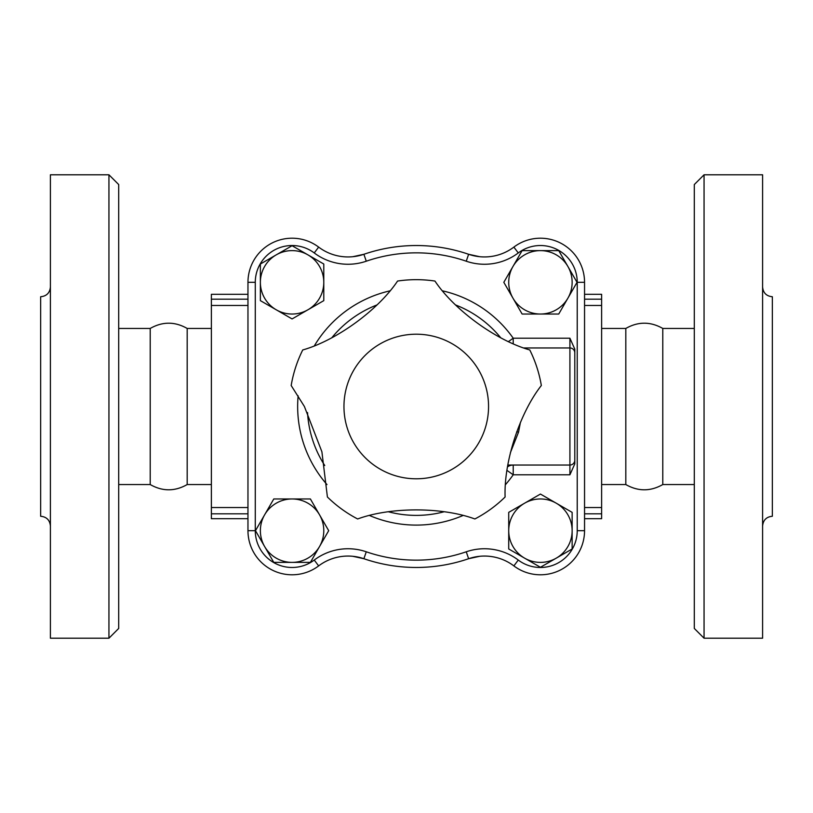 <?xml version="1.0" encoding="UTF-8"?>
<svg xmlns="http://www.w3.org/2000/svg" width="813" height="813" viewBox="0 0 813 813"><rect width="100%" height="100%" fill="white"/><g stroke="black" fill="none" stroke-linecap="round" stroke-linejoin="round"><path stroke-width="1.22" d="M150.212 328.452C162.539 321.45 174.866 321.45 187.183 328.452L187.183 484.548C174.866 491.55 162.539 491.55 150.212 484.548L150.212 328.452L118.698 328.452M108.942 406.5L108.942 174.795L50.406 174.795L50.406 638.205L108.942 638.205L108.942 406.5M108.942 174.795L118.698 184.551L118.698 628.449L108.942 638.205M50.406 526.011C49.827 520.086 46.575 516.834 40.65 516.255L40.65 296.745C46.575 296.166 49.827 292.914 50.406 286.989M625.817 406.5L625.817 484.548C638.134 491.55 650.461 491.55 662.788 484.548L662.788 328.452C650.461 321.45 638.134 321.45 625.817 328.452L625.817 406.5M704.058 406.5L704.058 174.795L694.302 184.551L694.302 628.449L704.058 638.205L704.058 406.5M704.058 638.205L762.594 638.205L762.594 174.795L704.058 174.795M762.594 526.011C763.173 520.086 766.425 516.834 772.35 516.255L772.35 296.745C766.425 296.166 763.173 292.914 762.594 286.989M507.851 465.036L569.913 465.036A4.878 4.878 0 0 0 574.791 460.158L574.791 352.842A4.878 4.878 0 0 0 569.913 347.964L569.913 465.036A4.878 4.878 0 0 0 574.791 460.158L574.791 463.888L569.913 474.792L569.913 465.036A4.878 4.878 0 0 0 574.791 460.158M574.791 349.112L574.791 352.842A4.878 4.878 0 0 0 569.913 347.964L569.913 338.208L574.791 349.112L574.791 463.888M523.979 347.964L569.913 347.964A4.878 4.878 0 0 1 574.791 352.842M507.536 466.886A9.756 9.685 90 0 1 513.216 465.036L513.216 474.792L569.913 474.792M510.381 452.719L518.542 432.12A9.756 4.177 13.6 0 0 516.682 431.845M518.542 432.12L520.432 422.384M507.007 470.412L513.216 474.792A118.596 118.596 0 0 1 505.534 484.578M569.913 338.208L513.216 338.208L508.46 341.562M247.965 305.464L211.38 305.464L211.38 507.536L247.965 507.536M584.547 507.536L601.62 507.536L601.62 305.464L584.547 305.464M541.336 385.514C519.751 412.943 503.755 461.896 505.107 496.997A126.828 126.828 0 0 1 474.873 518.968C442.109 506.916 390.616 506.834 357.639 518.968A126.828 126.828 0 0 1 327.405 496.997L321.897 451.764L304.397 406.5L291.176 385.514A126.828 126.828 0 0 1 302.731 349.956C336.236 340.525 378.157 310.119 397.567 281.054A126.828 126.828 0 0 1 434.945 281.054C454.274 310.007 496.143 340.484 529.781 349.956A126.828 126.828 0 0 1 541.336 385.514M343.96 406.5A72.296 72.296 0 0 0 452.404 469.111A72.296 72.296 0 0 0 452.404 343.889A72.296 72.296 0 0 0 343.96 406.5M323.787 300.637L307.934 309.783A31.707 31.707 0 0 0 323.787 282.324L323.787 300.637M307.934 254.865L323.787 264.022L323.787 282.324A31.707 31.707 0 0 0 276.227 254.865L292.08 245.719L307.934 254.865M292.08 318.94L276.227 309.783A31.707 31.707 0 0 0 307.934 309.783L292.08 318.94M260.373 282.324L260.373 264.022L276.227 254.865A31.707 31.707 0 0 0 276.227 309.783L260.373 300.637L260.373 282.324M522.119 314.031L512.973 298.178A31.707 31.707 0 0 0 540.432 314.031L522.119 314.031M567.891 298.178L558.734 314.031L540.432 314.031A31.707 31.707 0 0 0 567.891 266.471L577.037 282.324L567.891 298.178M503.816 282.324L512.973 266.471A31.707 31.707 0 0 0 512.973 298.178L503.816 282.324M540.432 250.617L558.734 250.617L567.891 266.471A31.707 31.707 0 0 0 512.973 266.471L522.119 250.617L540.432 250.617M508.725 512.363L524.578 503.217A31.707 31.707 0 0 0 508.725 530.676L508.725 512.363M524.578 558.135L508.725 548.978L508.725 530.676A31.707 31.707 0 0 0 556.285 558.135L540.432 567.281L524.578 558.135M540.432 494.06L556.285 503.217A31.707 31.707 0 0 0 524.578 503.217L540.432 494.06M572.139 530.676L572.139 548.978L556.285 558.135A31.707 31.707 0 0 0 556.285 503.217L572.139 512.363L572.139 530.676M310.393 498.969L319.539 514.822A31.707 31.707 0 0 0 292.08 498.969L310.393 498.969M264.621 514.822L273.778 498.969L292.08 498.969A31.707 31.707 0 0 0 264.621 546.529L255.475 530.676L264.621 514.822M328.696 530.676L319.539 546.529A31.707 31.707 0 0 0 319.539 514.822L328.696 530.676M292.08 562.383L273.778 562.383L264.621 546.529A31.707 31.707 0 0 0 319.539 546.529L310.393 562.383L292.08 562.383M513.867 247.101A44.115 44.115 0 0 1 584.547 282.324A44.115 44.115 0 0 0 513.867 247.101A48.78 48.78 0 0 1 468.623 254.286A160.974 160.974 0 0 0 363.889 254.286A48.78 48.78 0 0 1 318.645 247.101A44.115 44.115 0 0 0 247.965 282.324L247.965 530.676A44.115 44.115 0 0 0 318.645 565.899A48.78 48.78 0 0 1 363.889 558.714A160.974 160.974 0 0 0 468.623 558.714A48.78 48.78 0 0 1 513.867 565.899A44.115 44.115 0 0 0 584.547 530.676L584.547 282.324A44.115 44.115 0 0 0 513.867 247.101L518.267 252.945A36.798 36.798 0 0 1 577.23 282.324L577.23 530.676A36.798 36.798 0 0 1 518.267 560.055A56.097 56.097 0 0 0 466.245 551.793A153.657 153.657 0 0 1 366.267 551.793A56.097 56.097 0 0 0 314.245 560.055A36.798 36.798 0 0 1 255.282 530.676L255.282 282.324A36.798 36.798 0 0 1 314.245 252.945A56.097 56.097 0 0 0 366.267 261.207A153.657 153.657 0 0 1 466.245 261.207A56.097 56.097 0 0 0 518.267 252.945M211.38 507.536L211.38 518.694L247.965 518.694M247.965 294.306L211.38 294.306L211.38 305.464M601.62 305.464L601.62 294.306L584.547 294.306M584.547 518.694L601.62 518.694L601.62 507.536M479.711 556.295L468.623 558.714A48.78 48.78 0 0 1 513.867 565.899A44.115 44.115 0 0 0 584.547 530.676L577.23 530.676M255.282 530.676L247.965 530.676A44.115 44.115 0 0 0 318.645 565.899A48.78 48.78 0 0 1 363.889 558.714L352.801 556.295A48.78 48.78 0 0 0 318.645 565.899A48.78 48.78 0 0 1 363.889 558.714L366.267 551.793M352.801 256.705L363.889 254.286A48.78 48.78 0 0 1 318.645 247.101A44.115 44.115 0 0 0 247.965 282.324L255.282 282.324M366.267 261.207L363.889 254.286A160.974 160.974 0 0 1 468.623 254.286L479.711 256.705M442.587 290.861A118.596 118.596 0 0 1 513.216 338.208L513.216 343.696M444.101 511.763A108.891 108.891 0 0 1 388.401 511.763M324.743 465.514A108.891 108.891 0 0 1 307.538 412.547M331.856 337.7A108.891 108.891 0 0 1 376.907 304.966M455.605 304.966A108.891 108.891 0 0 1 500.666 337.71M389.925 290.861A118.596 118.596 0 0 0 314.418 345.718M298.137 395.809A118.596 118.596 0 0 0 326.978 484.578M369.59 515.533A118.596 118.596 0 0 0 462.922 515.533M577.23 282.324L584.547 282.324M468.623 254.286L466.245 261.207M518.267 560.055L513.867 565.899M318.645 247.101L314.245 252.945M466.245 551.793L468.623 558.714M314.245 560.055L318.645 565.899M211.38 299.184L247.965 299.184M247.965 513.816L211.38 513.816M584.547 299.184L601.62 299.184M601.62 513.816L584.547 513.816M150.212 484.548L118.698 484.548M694.302 328.452L662.788 328.452M694.302 484.548L662.788 484.548M187.183 484.548L211.38 484.548M187.183 328.452L211.38 328.452M601.62 484.548L625.817 484.548M601.62 328.452L625.817 328.452"/></g></svg>
